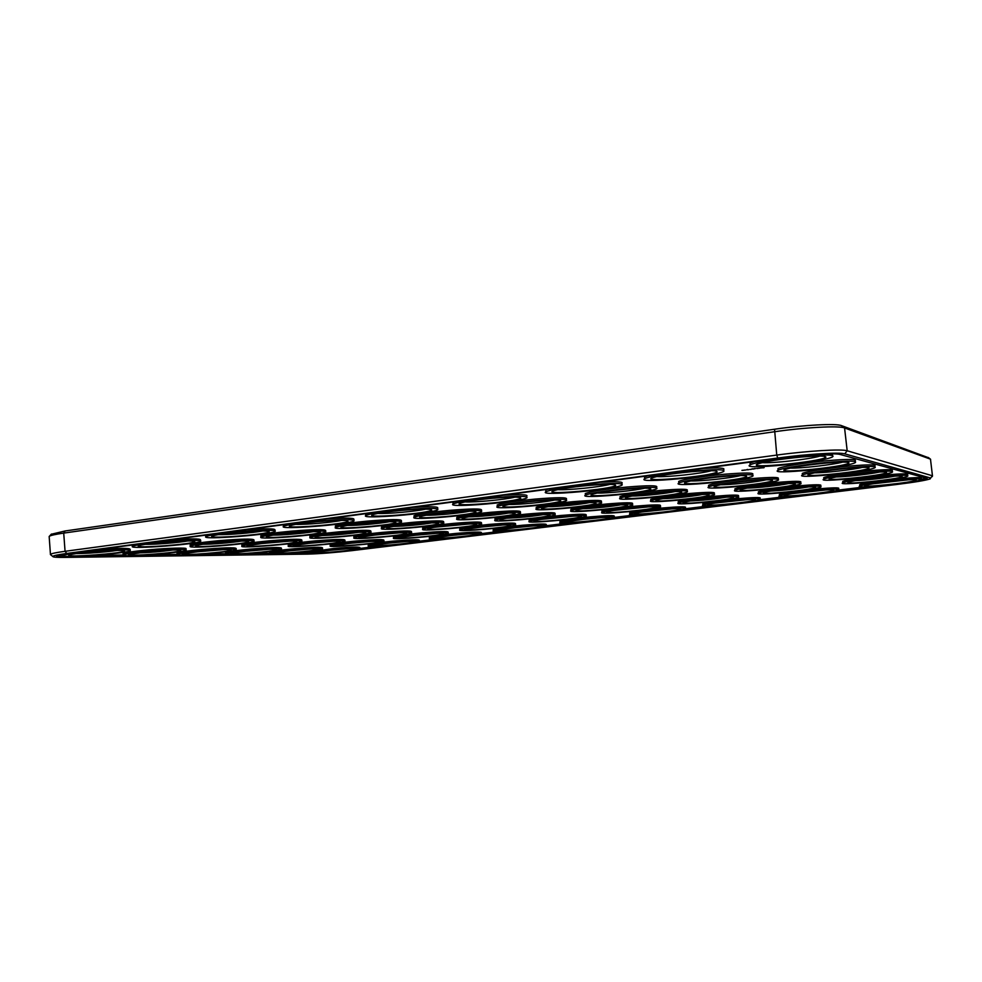 <?xml version="1.0" encoding="UTF-8"?>
<svg xmlns="http://www.w3.org/2000/svg" width="982" height="982" viewBox="0 0 982 982"><rect width="100%" height="100%" fill="white"/><g stroke="black" fill="none" stroke-linecap="round" stroke-linejoin="round"><path stroke-width="1.47" d="M932.299 476.589L932.458 475.791L847.184 450.775C841.795 448.823 807.351 450.873 776.75 455.083L65.058 551.307C56.109 552.535 51.248 553.566 50.45 554.388L50.88 554.928M930.666 459.907L930.482 459.159L844.569 427.956C839.131 425.537 804.712 427.354 774.172 431.798L63.72 533.103C55.458 534.306 50.671 535.362 49.358 536.295L49.186 536.884M928.628 457.772L841.513 425.636C836.283 423.291 803.583 424.997 774.565 429.232L65.119 530.967L51.224 534.269M777.756 458.017L66.776 553.455C57.742 554.695 53.077 555.702 52.782 556.475C52.918 557.187 56.931 557.494 64.824 557.408L307.648 554.118C320.022 553.774 334.837 552.608 352.108 550.62L897.167 484.421C914.389 482.285 925.388 480.443 930.163 478.909L930.641 478.013L844.741 453.856C839.561 452.064 806.848 454.04 777.756 458.017L776.75 455.083L774.565 429.232M67.488 557.052L309.919 553.836L350.684 550.632L896.615 484.298C913.051 482.248 923.215 480.529 927.106 479.13L927.217 478.43L840.175 454.47C835.326 452.837 805.486 454.654 778.922 458.275L69.354 553.431L56.575 556.094C56.207 556.819 59.853 557.138 67.488 557.052L67.439 556.438M921.656 479.216L926.112 478.136M58.171 555.395L62.873 555.665M309.637 552.768L290.93 552.989M269.645 553.247L248.962 553.492M225.664 553.774L202.734 554.044M177.104 554.351L151.572 554.658M123.143 555.002L94.616 555.346M865.989 486.741L838.1 490.141M786.533 496.426L759.982 499.666M710.833 505.656L685.51 508.737M638.619 514.458L614.45 517.404M569.67 522.866L546.569 525.677M503.754 530.894L481.659 533.594M440.685 538.578L419.523 541.168M380.28 545.943L360.001 548.422M620.734 504.846C612.007 506.54 591.581 508.602 582.731 508.676M534.036 525.873L505.583 528.623M648.427 506.896L613.86 510.419M673.271 508.75L641.946 511.966M543.206 514.654C531.164 516.581 519.048 517.747 506.859 518.189M469.531 523.971L434.744 527.236M574.188 516.151L541.168 519.404M602.064 517.514L572.199 520.485M503.447 524.965L471.9 527.972M808.493 486.925C795.862 489.073 783.206 490.448 770.551 491.061M826.181 489.944L791.762 493.7M554.707 500.01C545.44 502.17 518.521 504.797 509.032 504.466M469.727 511.168C460.583 513.156 435.333 515.513 425.942 515.255M894.958 476.123C885.654 478.001 864.418 480.394 855.113 480.628M425.771 509.118C416.38 511.352 387.424 513.979 377.702 513.463M514.985 497.137C505.546 499.58 474.65 502.538 464.903 501.912M879.749 472.011C870.126 474.134 845.6 476.896 835.952 476.97M508.602 513.009C499.74 514.777 477.731 516.876 468.684 516.814M589.703 502.563C580.669 504.478 557.211 506.81 548.017 506.7M747.891 499.58L715.056 503.054M726.422 497.162C714.393 499.151 702.326 500.427 690.223 500.98M788.632 483.561C779.364 485.538 756.275 488.054 746.946 488.103M702.425 494.498C693.452 496.327 671.725 498.598 662.654 498.66M711.459 470.697C701.713 473.606 666.533 477.362 656.565 476.565M644.855 488.152C635.428 490.509 606.741 493.443 597.105 493.05M740.686 475.546C731.001 478.087 700.436 481.376 690.616 480.947M820.031 456.065C809.978 459.232 772.368 463.492 762.155 462.632M862.491 467.358C852.622 469.777 824.34 472.98 814.422 472.821M610.018 484.347C600.468 487.035 567.498 490.349 557.678 489.637M842.765 462.092C832.736 464.854 800.146 468.537 790.031 468.095M908.424 479.817L872.311 483.88M341.834 520.362C332.456 522.424 305.328 524.769 295.619 524.363M309.674 549.061L282.521 551.454M371.405 541.389L342.767 543.979M431.761 522.89C423.033 524.523 402.424 526.413 393.5 526.401M406.646 541.512L381.004 543.856M389.473 521.7C380.402 523.529 356.761 525.64 347.432 525.456M399.392 532.845L366.114 535.865M332.53 541.278L300.762 544.077M268.712 549.331L238.466 551.921M675.42 491.503C666.177 493.578 641.209 496.168 631.831 496.033M435.922 533.373L405.836 536.16M766.193 479.793C756.68 482.039 730.105 484.912 720.493 484.764M468.966 533.864L441.9 536.405M241.56 541.057C232.624 542.604 212.014 544.323 202.82 544.286M313.528 531.643C304.53 533.324 282.423 535.227 273.168 535.116M117.165 550.399C107.799 551.97 85.802 553.676 76.093 553.59M187.918 540.959C178.552 542.665 154.886 544.568 145.164 544.372M262.685 530.967C253.319 532.833 227.947 534.945 218.225 534.65M223.454 549.638L189.919 552.436M289.481 541.168L254.375 544.188M358.823 532.269C346.695 534.085 334.469 535.165 322.145 535.521M173.225 549.981C160.974 551.675 148.601 552.682 136.105 552.989M346.892 548.828L322.697 551M832.724 453.868L832.294 455.132M825.972 457.096L825.359 457.231M750.138 464.425L749.99 463.062L754.286 461.577M703.284 468.414C719.205 467.542 725.931 467.997 723.476 469.764M644.671 478.16L644.56 477.007L647.482 475.902M764.094 467.665L760.473 468.009L764.07 467.493M758.03 468.34L759.786 468.205L758.03 468.34M754.495 468.549L755.404 468.512L754.507 468.561M752.899 468.807L753.673 468.745L752.899 468.819M752.519 468.807L751.868 468.893L752.519 468.807M756.631 468.463L757.932 468.463L756.631 468.463M755.281 468.647L753.759 468.844L755.268 468.721M752.482 469.077L753.857 469.003L752.482 469.052M751.279 469.347L749.745 469.457L751.279 469.347M747.118 469.531L747.903 469.494L747.142 469.568M748.579 469.703L746.516 469.801L748.579 469.703M744.81 470.12L745.633 469.997L744.798 470.083M744.135 470.108L743.386 470.28L744.123 470.182M743.141 470.28L741.938 470.366L743.141 470.28M778.051 469.752L777.928 468.61C781.316 466.536 806.394 462.497 828.207 460.595C848.669 458.938 857.593 459.085 854.991 461.037M849.025 462.817L848.362 462.964M678.795 482.444L678.685 481.462C681.508 479.609 703.763 476.049 724.335 474.245C745.24 472.551 754.679 472.637 752.642 474.502M599.83 482.285C616.524 481.34 623.877 481.72 621.901 483.402M545.82 491.049L545.734 490.079L547.637 489.294M503.005 495.272C520.411 494.253 528.353 494.547 526.843 496.168M452.997 503.177L454.077 501.839M585.358 494.4L585.272 493.578C590.599 491.417 604.482 489.232 626.897 487.047C648.218 485.317 658.136 485.341 656.676 487.121M497.248 505.693L497.187 505.006C501.679 503.091 514.384 501.115 535.325 499.077C557.015 497.309 567.4 497.273 566.467 498.966M802.392 474.392L802.282 473.434C805.375 471.593 829.422 467.8 850.081 465.996C868.824 464.449 877.049 464.523 874.741 466.205M869.045 467.837L868.419 467.972M708.648 486.188L708.562 485.353C711.164 483.684 732.646 480.333 752.187 478.615C771.349 477.031 780.003 477.056 778.174 478.664M620.084 497.346L620.01 496.622C625.166 494.646 638.496 492.596 659.99 490.484C679.519 488.876 688.603 488.852 687.24 490.399M536.27 507.915L536.209 507.301C540.603 505.521 552.866 503.656 572.997 501.692C592.883 500.059 602.371 499.973 601.463 501.458M412.207 507.448C430.263 506.368 438.758 506.589 437.69 508.111L437.776 508.983M365.66 514.605L366.249 513.611M326.871 518.901C345.517 517.747 354.527 517.895 353.888 519.343L353.974 520.288M283.368 525.395L283.626 524.695M246.531 529.666C265.717 528.463 275.205 528.537 274.972 529.899L275.058 530.918M414.048 516.385L413.999 515.808C417.78 514.102 429.478 512.297 449.081 510.407C471.127 508.615 481.941 508.516 481.536 510.112L481.622 510.959M335.365 526.499L335.328 526.021C338.52 524.511 349.322 522.866 367.747 521.086C390.087 519.269 401.307 519.11 401.405 520.62L401.478 521.54M260.844 536.098L260.819 535.718C263.52 534.355 273.536 532.845 290.881 531.188C313.491 529.347 325.091 529.126 325.668 530.55L325.754 531.52M170.758 539.83C190.434 538.566 200.353 538.566 200.512 539.855L200.598 540.935M132.3 545.292L132.386 546.422C134.595 545.145 144.145 543.709 161.023 542.101C182.357 540.137 202.93 539.756 200.623 541.278C198.929 544.212 128.433 549.589 132.386 546.422M99.17 549.429C119.288 548.116 129.599 548.054 130.115 549.257L130.201 550.374M62.811 554.462L62.897 555.64C64.751 554.499 73.65 553.173 89.595 551.663C110.868 549.687 132.312 549.208 130.225 550.644C129.121 553.345 59.534 558.562 62.897 555.64M190.177 545.219L190.152 544.912C192.447 543.697 201.776 542.31 218.139 540.738C240.995 538.873 252.939 538.602 253.97 539.928L254.043 540.947M123.069 553.897L123.057 553.652C124.996 552.559 133.712 551.27 149.215 549.797C168.83 547.981 187.979 547.514 185.979 548.828L186.064 549.871M456.851 517.931L456.802 517.416C460.558 515.832 471.876 514.126 490.779 512.285C510.984 510.628 520.865 510.493 520.399 511.892L520.472 512.727M381.507 527.457L381.458 527.027C384.662 525.603 395.169 524.032 412.968 522.314C433.467 520.62 443.692 520.448 443.655 521.773L443.741 522.657M309.919 536.516L309.895 536.16C312.632 534.883 322.403 533.435 339.195 531.814C359.964 530.108 370.533 529.875 370.901 531.127L370.987 532.06M241.842 545.145L241.817 544.85C244.162 543.697 253.282 542.359 269.178 540.837C290.181 539.106 301.057 538.823 301.818 540.014L301.904 540.972M177.018 553.369L177.005 553.136C179.019 552.093 187.55 550.853 202.623 549.417C223.835 547.661 235.005 547.342 236.134 548.447L236.22 549.441M823.812 478.48L823.714 477.669C826.537 476.012 849.639 472.452 869.242 470.734C886.525 469.286 894.148 469.298 892.11 470.759M735.002 489.502L734.929 488.778C740.747 486.741 754.667 484.629 776.688 482.457C794.352 480.984 802.355 480.947 800.711 482.358M650.821 499.948L650.759 499.322C655.755 497.481 668.57 495.554 689.204 493.529C707.212 492.031 715.596 491.957 714.331 493.308M570.923 509.867L570.861 509.327C575.17 507.682 587.003 505.914 606.385 504.024C624.724 502.489 633.451 502.379 632.58 503.68M842.802 482.101L842.716 481.401C845.293 479.916 867.523 476.565 886.181 474.907C902.2 473.557 909.307 473.52 907.491 474.809M758.448 492.436L758.374 491.81C763.959 489.932 777.302 487.944 798.415 485.857C814.79 484.482 822.229 484.408 820.743 485.648M859.753 485.329L859.68 484.727C862.036 483.377 883.444 480.21 901.243 478.639C916.169 477.362 922.822 477.289 921.202 478.418M779.426 495.051L779.364 494.511C784.716 492.78 797.531 490.902 817.822 488.901C833.055 487.6 840.003 487.502 838.665 488.594M678.243 502.256L678.181 501.704C683.018 500.01 695.354 498.193 715.203 496.241C731.897 494.83 739.655 494.719 738.501 495.922M601.991 512.408C606.176 510.898 617.629 509.228 636.311 507.399C653.312 505.963 661.389 505.816 660.555 506.945C656.602 509.621 596.037 515.28 601.991 512.408L601.856 511.131C606.054 509.609 617.494 507.927 636.176 506.098C653.165 504.662 661.254 504.515 660.42 505.669L660.505 506.442M658.799 506.233L655.154 507.019M702.854 504.331L702.793 503.852C707.47 502.268 719.364 500.538 738.476 498.66C754.016 497.334 761.259 497.211 760.191 498.267M629.781 513.181L629.732 512.751C633.82 511.327 644.892 509.719 662.936 507.964C678.746 506.614 686.271 506.454 685.485 507.473L685.571 508.246M680.428 508.725L680.857 509.093C678.893 511.07 628.811 515.808 634.838 513.451C638.619 512.273 647.703 510.984 662.114 509.584C674.757 508.492 681.005 508.332 680.857 509.093M494.977 519.306L494.928 518.852C498.635 517.367 509.609 515.734 527.862 513.967C546.495 512.408 555.567 512.248 555.063 513.488L555.149 514.31M422.714 528.304L422.677 527.911C425.881 526.573 436.082 525.075 453.303 523.406C472.219 521.835 481.61 521.626 481.475 522.805L481.561 523.676M353.888 536.884L353.864 536.553C356.613 535.337 366.139 533.95 382.428 532.379C401.589 530.783 411.286 530.538 411.507 531.667L411.593 532.551M288.254 545.071L288.229 544.789C290.611 543.697 299.522 542.408 314.964 540.922C334.359 539.302 344.338 539.032 344.903 540.088L344.977 541.008M225.602 552.891L225.578 552.67C227.64 551.675 236.011 550.472 250.668 549.073C270.271 547.428 280.521 547.109 281.404 548.116L281.49 549.048M529.163 520.534L529.114 520.116C532.76 518.742 543.402 517.183 561.041 515.464C578.312 514.016 586.696 513.832 586.193 514.936L586.279 515.746M581.098 516.225L581.454 516.569C579.81 518.619 528.488 523.283 534.343 520.853C537.768 519.723 546.508 518.471 560.562 517.109C574.372 515.931 581.332 515.759 581.454 516.569M459.772 529.053L459.736 528.697C462.903 527.444 472.833 526.008 489.515 524.388C507.043 522.915 515.722 522.694 515.525 523.75L515.611 524.584M393.5 537.203L393.475 536.896C396.237 535.755 405.517 534.417 421.327 532.895C439.101 531.397 448.05 531.152 448.173 532.146L448.246 533.017M559.986 521.638L559.949 521.27C563.521 519.969 573.844 518.484 590.918 516.814C606.999 515.452 614.793 515.255 614.29 516.237L614.364 517.035M493.259 529.728L493.222 529.408C496.352 528.23 506.012 526.843 522.191 525.272C538.517 523.885 546.569 523.664 546.336 524.609L546.422 525.419M429.392 537.485L429.367 537.203C432.117 536.123 441.163 534.846 456.532 533.361C473.091 531.949 481.376 531.692 481.425 532.6L481.499 533.435M330.173 544.998L330.148 544.728C332.554 543.697 341.257 542.457 356.27 541.008C374.265 539.486 383.471 539.204 383.888 540.161L383.962 541.045M269.571 552.449L269.559 552.228C271.658 551.295 279.845 550.129 294.134 548.766C312.325 547.22 321.777 546.9 322.477 547.809L322.55 548.705M368.213 544.912L368.201 544.679C370.607 543.684 379.126 542.494 393.733 541.082C410.501 539.658 419.032 539.376 419.339 540.235L419.412 541.082M309.575 552.044L333.622 548.484C350.586 547.035 359.338 546.716 359.891 547.539L359.977 548.398M605.698 505.84C620.317 504.613 627.572 504.478 627.473 505.435C625.239 507.866 569.646 512.972 576.532 510.112C580.558 508.762 590.28 507.338 605.698 505.84M521.884 526.769C534.957 525.64 541.634 525.431 541.917 526.131C540.689 527.874 493.025 532.195 498.07 530.096L521.884 526.769M635.415 507.804C648.979 506.651 655.694 506.503 655.571 507.363C653.472 509.535 600.788 514.458 607.232 511.868C611.123 510.615 620.526 509.253 635.415 507.804M527.481 515.697C542.359 514.445 549.895 514.286 550.08 515.206C548.373 517.465 494.228 522.301 500.439 519.625C503.95 518.41 512.96 517.109 527.481 515.697M453.218 525.063C468.34 523.787 476.123 523.59 476.589 524.474C475.349 526.573 422.456 531.176 428.054 528.684C431.123 527.592 439.506 526.389 453.218 525.063M590.366 518.373C603.23 517.269 609.699 517.084 609.761 517.809C608.189 519.662 559.409 524.179 564.908 521.958L590.366 518.373M489.306 525.959C503.336 524.769 510.53 524.56 510.885 525.345C509.646 527.248 459.515 531.716 464.83 529.433L489.306 525.959M796.979 487.747C810.015 486.63 816.214 486.532 815.588 487.453C812.445 489.944 756.287 495.48 764.119 492.534C769.213 490.988 780.162 489.392 796.979 487.747M816.386 490.669C828.538 489.625 834.319 489.515 833.755 490.325C830.882 492.559 777.56 497.874 784.802 495.21C789.675 493.774 800.207 492.264 816.386 490.669M534.859 501.151C552.105 499.728 560.747 499.642 560.759 500.906C558.304 503.938 495.689 509.425 503.582 505.89C507.854 504.331 518.275 502.747 534.859 501.151M449.007 512.371C466.56 510.922 475.534 510.8 475.951 511.978C474.196 514.777 413.213 519.957 420.222 516.692C423.868 515.305 433.467 513.856 449.007 512.371M884.352 476.896C897.082 475.804 903.023 475.73 902.151 476.675C898.395 479.339 840.052 485.268 848.693 482.125C854.536 480.407 866.419 478.664 884.352 476.896M401.982 510.37C421.217 508.811 431.135 508.713 431.736 510.075C430.018 513.218 364.838 518.557 372.252 514.912C375.971 513.426 385.877 511.917 401.982 510.37M492.191 498.316C511.106 496.794 520.632 496.745 520.767 498.193C518.226 501.618 451.315 507.289 459.772 503.336C464.155 501.655 474.957 499.985 492.191 498.316M867.376 472.845C881.099 471.691 887.47 471.655 886.488 472.723C882.315 475.718 820.621 481.941 830.048 478.43C836.21 476.552 848.657 474.699 867.376 472.845M490.534 514.126C506.651 512.788 514.85 512.641 515.133 513.684C513.377 516.188 456.053 521.197 462.645 518.25C466.229 516.949 475.521 515.575 490.534 514.126M572.396 503.631C588.243 502.318 596.123 502.207 596.074 503.3C593.729 506 534.846 511.291 542.224 508.124C546.36 506.675 556.426 505.178 572.396 503.631M737.372 500.354C749.769 499.286 755.796 499.151 755.44 499.936C753.034 502.035 701.455 507.043 708.059 504.539C712.343 503.238 722.114 501.851 737.372 500.354M714.123 498.034C727.429 496.904 733.885 496.782 733.517 497.665C730.915 499.998 676.623 505.202 683.73 502.44C688.186 501.053 698.312 499.58 714.123 498.034M775.252 484.457C789.295 483.279 795.972 483.205 795.297 484.249C791.836 487.047 732.511 492.829 741.005 489.552C746.345 487.87 757.76 486.176 775.252 484.457M688.161 495.444C702.498 494.228 709.483 494.13 709.09 495.137C706.279 497.739 648.967 503.152 656.614 500.096C661.242 498.598 671.762 497.039 688.161 495.444M691.082 471.753C709.262 470.28 717.916 470.353 717.044 471.961C712.49 476.061 640.927 482.641 651.925 477.939C658.087 475.767 671.148 473.705 691.082 471.753M626 489.232C642.928 487.845 651.201 487.808 650.808 489.122C647.555 492.424 582.977 498.279 591.888 494.462C596.884 492.706 608.263 490.963 626 489.232M722.948 476.565C739.52 475.202 747.4 475.214 746.59 476.589C742.441 480.173 675.506 486.483 685.571 482.334C691.438 480.358 703.898 478.43 722.948 476.565M801.079 457.06C818.828 455.623 827.004 455.746 825.617 457.44C819.823 461.908 745.129 469.101 757.711 463.983C765.052 461.491 779.512 459.183 801.079 457.06M848.178 468.279C863.031 467.039 869.905 467.039 868.812 468.279C864.172 471.667 798.685 478.197 809.021 474.245C815.539 472.195 828.599 470.206 848.178 468.279M588.353 485.476C606.913 483.979 616.021 483.991 615.665 485.513C612.191 489.257 543.181 495.345 552.817 491.037C558.009 489.122 569.842 487.268 588.353 485.476M826.279 463.062C842.458 461.736 849.933 461.786 848.706 463.222C843.513 467.101 773.742 473.95 785.121 469.47C792.032 467.223 805.756 465.087 826.279 463.062M899.463 480.493C911.345 479.474 916.893 479.376 916.12 480.21C912.72 482.579 857.396 488.238 865.338 485.415C870.887 483.831 882.253 482.199 899.463 480.493M317.198 521.7C336.716 520.116 347.002 519.957 348.045 521.233C347.027 524.118 283.295 529.175 289.813 525.836C292.967 524.511 302.1 523.136 317.198 521.7M294.575 550.141C309.183 548.901 317.002 548.619 318.045 549.282C317.787 550.841 270.345 554.83 274.359 552.94L294.575 550.141M356.527 542.445C370.95 541.217 378.573 540.959 379.396 541.671C378.843 543.341 330.639 547.465 335.034 545.452L356.527 542.445M413.029 524.069C429.404 522.706 437.886 522.522 438.488 523.504C437.272 525.824 381.249 530.587 387.166 527.85C390.259 526.683 398.888 525.431 413.029 524.069M393.856 542.457C407.309 541.303 414.379 541.045 415.055 541.683C414.453 543.218 368.631 547.22 372.841 545.354L393.856 542.457M368.005 522.952C385.816 521.491 395.132 521.319 395.918 522.436C394.764 525.014 335.169 529.924 341.392 526.904C344.522 525.665 353.397 524.351 368.005 522.952M382.599 533.962C397.943 532.674 405.971 532.44 406.708 533.275C405.873 535.239 354.048 539.646 359.117 537.314L382.599 533.962M315.369 542.445C330.909 541.131 339.171 540.873 340.165 541.659C339.698 543.488 288.806 547.735 293.385 545.55L315.369 542.445M251.294 550.521C267.006 549.196 275.488 548.901 276.74 549.65C276.593 551.344 226.498 555.456 230.647 553.418L251.294 550.521M659.008 492.534C674.536 491.233 682.109 491.16 681.704 492.313C678.685 495.235 617.973 500.869 626.221 497.457C631.033 495.836 641.958 494.192 659.008 492.534M421.364 534.392C435.603 533.189 443.017 532.956 443.606 533.692C442.735 535.485 393.622 539.769 398.459 537.62L421.364 534.392M750.764 480.763C765.972 479.498 773.202 479.462 772.466 480.652C768.673 483.807 705.788 489.846 715.019 486.176C720.604 484.359 732.523 482.555 750.764 480.763M456.446 534.785C469.715 533.643 476.589 533.41 477.08 534.085C476.184 535.718 429.502 539.867 434.105 537.89L456.446 534.785M218.974 542.432C237.251 540.922 247.145 540.665 248.642 541.647C248.483 543.844 191.048 548.373 195.97 545.771C198.315 544.777 205.975 543.66 218.974 542.432M291.445 532.956C309.502 531.471 319.113 531.25 320.267 532.305C319.641 534.687 261.212 539.388 266.748 536.589C269.449 535.485 277.685 534.269 291.445 532.956M90.872 551.921C111.04 550.276 122.247 549.981 124.493 551.012C125.021 553.222 64.431 557.751 68.924 555.125C70.913 554.192 78.229 553.124 90.872 551.921M162.042 542.42C182.026 540.787 192.951 540.542 194.817 541.647C194.915 544.065 133.429 548.742 138.499 545.894C140.807 544.838 148.65 543.684 162.042 542.42M237.349 532.354C257.124 530.759 267.742 530.55 269.215 531.741C268.786 534.38 206.269 539.228 212.026 536.147C214.714 534.969 223.16 533.705 237.349 532.354M203.446 550.939C220.447 549.515 229.69 549.22 231.187 550.055C231.2 551.896 178.098 556.143 182.382 553.934L203.446 550.939M269.78 542.432C286.584 541.033 295.594 540.775 296.81 541.647C296.466 543.647 242.529 548.042 247.292 545.661L269.78 542.432M339.551 533.496C356.147 532.109 364.899 531.876 365.82 532.821C365.071 534.969 310.165 539.523 315.468 536.982C318.156 535.927 326.184 534.773 339.551 533.496M150.283 551.405C168.757 549.883 178.896 549.576 180.725 550.497C180.958 552.522 124.383 556.904 128.777 554.499L150.283 551.405M333.929 549.797C347.554 548.631 354.797 548.349 355.68 548.963C355.337 550.399 310.263 554.265 314.117 552.51L333.929 549.797M803.227 456.213C825.715 454.421 835.473 454.654 832.503 456.912C823.026 462.313 738.562 470.452 750.174 464.842C753.918 462.522 780.089 458.213 803.227 456.213M692.592 471.016C715.571 469.175 725.919 469.335 723.66 471.483C715.817 476.43 634.728 483.88 644.732 478.725C647.789 476.663 670.866 472.907 692.592 471.016M761.541 467.739L763.53 467.813M828.403 462.301C848.865 460.644 857.789 460.767 855.175 462.706C846.705 467.407 767.494 475.19 778.112 470.268C781.5 468.218 806.578 464.204 828.403 462.301M724.52 475.902C745.424 474.196 754.851 474.269 752.826 476.11C745.706 480.456 669.601 487.624 678.857 483.07C681.68 481.241 703.934 477.694 724.52 475.902M589.298 484.826C612.719 482.948 623.644 483.034 622.072 485.071C615.64 489.588 537.277 496.499 545.894 491.761C551.381 489.429 565.853 487.109 589.298 484.826M492.645 497.751C516.471 495.849 527.923 495.849 527.003 497.776C521.81 501.912 445.681 508.369 453.07 504.012C457.637 501.949 470.82 499.863 492.645 497.751M627.068 488.643C648.39 486.912 658.308 486.925 656.835 488.68C650.906 492.682 577.355 499.347 585.432 495.137C590.759 493.001 604.642 490.84 627.068 488.643M535.472 500.624C557.175 498.856 567.547 498.807 566.626 500.476C561.741 504.159 490.3 510.419 497.334 506.528C501.827 504.625 514.531 502.661 535.472 500.624M850.265 467.592C869.009 466.045 877.233 466.094 874.925 467.763C867.327 471.9 792.744 479.339 802.466 474.993C805.547 473.164 829.606 469.408 850.265 467.592M752.359 480.161C771.508 478.578 780.174 478.578 778.345 480.173C771.877 484.016 700.141 490.914 708.722 486.863C711.324 485.218 732.817 481.88 752.359 480.161M660.149 491.994C679.679 490.374 688.763 490.337 687.4 491.859C681.938 495.419 612.596 501.863 620.158 498.095C625.325 496.131 638.656 494.093 660.149 491.994M573.144 503.152C593.03 501.52 602.518 501.421 601.61 502.882C597.044 506.172 529.691 512.236 536.344 508.725C540.751 506.982 553.013 505.116 573.144 503.152M401.994 509.879C426.188 507.94 438.132 507.866 437.837 509.67C433.713 513.463 359.412 519.564 365.746 515.538C369.539 513.733 381.63 511.843 401.994 509.879M316.83 521.27C341.331 519.294 353.729 519.159 354.023 520.853C350.832 524.327 278.029 530.133 283.454 526.426C286.621 524.818 297.742 523.099 316.83 521.27M236.65 531.986C258.02 530.022 277.648 529.764 275.095 531.372C272.701 534.564 201.15 540.125 205.79 536.7C208.43 535.276 218.716 533.705 236.65 531.986M449.228 511.917C471.262 510.112 482.076 510.002 481.671 511.585C477.718 514.973 408.021 520.89 414.134 517.281C417.927 515.599 429.625 513.807 449.228 511.917M367.869 522.559C390.21 520.73 401.429 520.558 401.528 522.043C398.385 525.186 330.136 530.82 335.451 527.469C338.655 525.971 349.457 524.327 367.869 522.559M291.003 532.612C313.614 530.771 325.214 530.538 325.791 531.937C323.348 534.822 256.327 540.223 260.93 537.117C263.642 535.779 273.659 534.282 291.003 532.612M218.262 542.125C241.118 540.26 253.049 539.977 254.08 541.278C252.251 543.954 186.261 549.171 190.263 546.287C192.558 545.084 201.887 543.697 218.262 542.125M149.313 551.148C168.941 549.331 188.078 548.852 186.089 550.141C184.8 552.608 119.694 557.666 123.155 554.99C125.107 553.909 133.822 552.62 149.313 551.148M490.914 513.709C511.131 512.039 521 511.892 520.534 513.279C516.765 516.336 451.069 522.068 456.937 518.815C460.681 517.244 472.011 515.538 490.914 513.709M413.091 523.701C433.59 522.007 443.827 521.81 443.778 523.124C440.722 525.959 376.437 531.422 381.581 528.39C384.784 526.978 395.292 525.419 413.091 523.701M339.318 533.165C360.087 531.446 370.644 531.213 371.012 532.44C368.581 535.067 305.476 540.321 310.005 537.485C312.742 536.221 322.513 534.785 339.318 533.165M269.289 542.15C290.291 540.419 301.167 540.125 301.928 541.291C300.038 543.733 237.951 548.791 241.928 546.152C244.273 545.01 253.393 543.672 269.289 542.15M202.722 550.693C223.933 548.938 235.103 548.607 236.232 549.699C234.833 551.958 173.605 556.868 177.104 554.4C179.117 553.369 187.66 552.142 202.722 550.693M869.414 472.232C886.697 470.783 894.32 470.783 892.282 472.219C885.445 475.889 814.95 482.997 823.886 479.13C826.697 477.485 849.811 473.95 869.414 472.232M776.848 483.905C794.512 482.432 802.515 482.383 800.87 483.782C794.99 487.195 727.122 493.811 735.088 490.202C740.907 488.177 754.827 486.078 776.848 483.905M689.364 494.953C707.371 493.443 715.743 493.357 714.479 494.695C709.458 497.874 643.824 504.085 650.906 500.697C655.902 498.893 668.717 496.978 689.364 494.953M606.52 505.399C624.859 503.864 633.586 503.741 632.715 505.018C628.468 507.989 564.699 513.844 570.996 510.677C575.305 509.057 587.138 507.289 606.52 505.399M886.341 476.319C902.36 474.969 909.467 474.92 907.65 476.184C901.476 479.449 834.651 486.25 842.875 482.776C845.453 481.303 867.683 477.976 886.341 476.319M798.575 487.232C814.937 485.845 822.376 485.771 820.891 486.986C815.526 490.055 751.132 496.401 758.521 493.148C764.106 491.295 777.449 489.318 798.575 487.232M901.402 479.965C916.329 478.688 922.982 478.615 921.349 479.732C915.764 482.653 852.229 489.159 859.839 486.029C862.184 484.703 883.604 481.548 901.402 479.965M817.969 490.202C833.202 488.901 840.15 488.791 838.812 489.871C833.914 492.62 772.625 498.733 779.499 495.787C784.851 494.069 797.679 492.203 817.969 490.202M715.35 497.579C732.032 496.168 739.802 496.045 738.648 497.236C734.02 500.096 671.688 506.074 678.329 503.017C683.165 501.336 695.502 499.531 715.35 497.579M738.611 499.924C754.151 498.598 761.394 498.463 760.326 499.507C756.066 502.097 696.704 507.866 702.928 505.092C707.605 503.533 719.499 501.814 738.611 499.924M663.059 509.192C678.881 507.841 686.393 507.682 685.62 508.688C681.938 511.119 624.233 516.581 629.867 513.967C633.955 512.555 645.014 510.959 663.059 509.192M527.985 515.305C546.63 513.746 555.689 513.586 555.198 514.801C551.639 517.563 489.466 523.124 495.063 520.165C498.758 518.705 509.744 517.084 527.985 515.305M453.426 524.719C472.342 523.136 481.732 522.927 481.597 524.093C478.651 526.659 417.829 531.962 422.8 529.2C425.992 527.874 436.204 526.389 453.426 524.719M382.538 533.668C401.712 532.06 411.397 531.802 411.618 532.907C409.224 535.313 349.555 540.395 353.974 537.805C356.724 536.614 366.249 535.227 382.538 533.668M315.075 542.174C334.469 540.554 344.449 540.26 345.001 541.303C343.099 543.537 284.412 548.447 288.327 546.017C290.721 544.936 299.633 543.66 315.075 542.174M250.766 550.288C270.369 548.643 280.619 548.312 281.503 549.294C280.042 551.381 222.202 556.143 225.676 553.86C227.738 552.891 236.11 551.7 250.766 550.288M561.164 516.741C578.447 515.28 586.831 515.096 586.315 516.176C582.952 518.692 523.909 524.069 529.237 521.368C532.882 520.006 543.525 518.459 561.164 516.741M489.625 525.628C507.166 524.155 515.832 523.934 515.648 524.965C512.825 527.309 455.071 532.453 459.846 529.924C463.013 528.684 472.943 527.248 489.625 525.628M421.438 534.11C439.224 532.6 448.16 532.342 448.283 533.336C445.951 535.534 389.302 540.468 393.586 538.087C396.347 536.958 405.627 535.632 421.438 534.11M591.041 518.03C607.122 516.655 614.916 516.458 614.401 517.428C611.246 519.711 554.99 524.916 560.071 522.449C563.643 521.172 573.967 519.699 591.041 518.03M522.301 526.462C538.627 525.063 546.679 524.83 546.446 525.763C543.77 527.911 488.741 532.895 493.332 530.575C496.475 529.396 506.123 528.034 522.301 526.462M456.642 534.515C473.189 533.103 481.487 532.833 481.524 533.729C479.277 535.742 425.329 540.53 429.465 538.345C432.215 537.277 441.274 536 456.642 534.515M356.38 542.199C374.375 540.677 383.581 540.382 383.987 541.315C382.096 543.377 326.405 548.14 330.247 545.906C332.653 544.875 341.368 543.635 356.38 542.199M294.232 549.92C312.423 548.386 321.875 548.054 322.575 548.938C321.077 550.865 266.208 555.481 269.657 553.382C271.756 552.449 279.944 551.295 294.232 549.92M393.843 542.211C410.599 540.787 419.142 540.493 419.437 541.34C417.583 543.23 364.555 547.858 368.299 545.783C370.717 544.814 379.224 543.623 393.843 542.211M333.72 549.589C350.684 548.14 359.437 547.821 359.989 548.619C358.491 550.399 306.274 554.879 309.649 552.927L333.72 549.589M744.651 470.059L745.35 470.022M65.119 530.967L63.72 533.103L65.058 551.307L66.776 553.455M841.513 425.636L844.569 427.956L847.184 450.775L844.741 453.856M928.199 457.44L930.482 459.159L932.458 475.791L930.641 478.013M309.919 553.836L309.858 553.197M50.45 554.388L49.161 536.491M51.445 534.024L49.358 536.295M52.782 556.475L50.389 554.523M927.02 478.381L927.106 479.13M814.937 486.937L815.588 487.453M559.998 500.268L560.759 500.906M475.313 511.45L475.951 511.978M901.415 476.11L902.151 476.675M431.012 509.474L431.736 510.075M519.883 497.469L520.767 498.193M885.629 472.06L886.488 472.723M595.411 502.759L596.074 503.3M794.536 483.647L795.297 484.249M708.427 494.597L709.09 495.137M715.792 470.955L717.044 471.961M649.912 488.398L650.808 489.122M745.547 475.754L746.59 476.589M824.144 456.274L825.617 457.44M867.793 467.481L868.812 468.279M614.609 484.654L615.665 485.513M847.478 462.264L848.706 463.222M915.482 479.719L916.12 480.21M680.943 491.687L681.704 492.313M771.57 479.94L772.466 480.652M750.174 464.842L749.99 463.062M644.732 478.725L644.56 477.007M778.112 470.268L777.928 468.61M678.857 483.07L678.685 481.462M545.894 491.761L545.734 490.079M453.07 504.012L452.923 502.379M585.432 495.137L585.272 493.578M497.334 506.528L497.187 505.006M802.466 474.993L802.282 473.434M708.722 486.863L708.562 485.353M620.158 498.095L620.01 496.622M536.344 508.725L536.209 507.301M365.746 515.538L365.611 513.967M283.454 526.426L283.332 524.891M205.79 536.7L205.668 535.215M414.134 517.281L413.999 515.808M335.451 527.469L335.328 526.021M260.93 537.117L260.819 535.718M190.263 546.287L190.152 544.912M123.155 554.99L123.057 553.652M456.937 518.815L456.802 517.416M381.581 528.39L381.458 527.027M310.005 537.485L309.895 536.16M241.928 546.152L241.817 544.85M177.104 554.4L177.005 553.136M823.886 479.13L823.714 477.669M735.088 490.202L734.929 488.778M650.906 500.697L650.759 499.322M570.996 510.677L570.861 509.327M842.875 482.776L842.716 481.401M758.521 493.148L758.374 491.81M859.839 486.029L859.68 484.727M779.499 495.787L779.364 494.511M678.329 503.017L678.181 501.704M702.928 505.092L702.793 503.852M629.867 513.967L629.732 512.751M495.063 520.165L494.928 518.852M422.8 529.2L422.677 527.911M353.974 537.805L353.864 536.553M288.327 546.017L288.229 544.789M225.676 553.86L225.578 552.67M529.237 521.368L529.114 520.116M459.846 529.924L459.736 528.697M393.586 538.087L393.475 536.896M560.071 522.449L559.949 521.27M493.332 530.575L493.222 529.408M429.465 538.345L429.367 537.203M330.247 545.906L330.148 544.728M269.657 553.382L269.559 552.228M368.299 545.783L368.201 544.679M309.649 552.927L309.563 551.835"/></g></svg>
